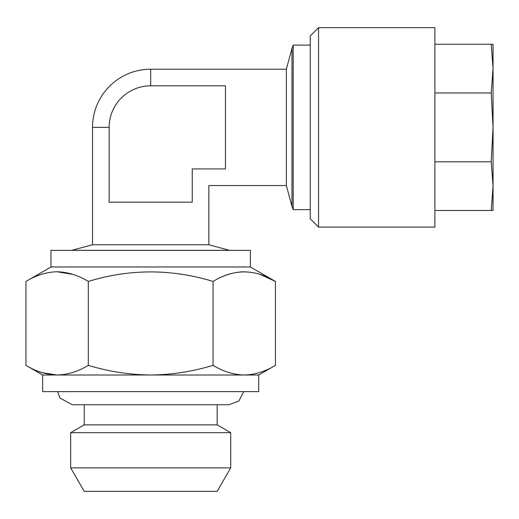 <?xml version="1.0" encoding="UTF-8"?>
<svg xmlns="http://www.w3.org/2000/svg" width="519" height="519" viewBox="0 0 519 519"><rect width="100%" height="100%" fill="white"/><g stroke="black" fill="none" stroke-linecap="round" stroke-linejoin="round"><path stroke-width="0.78" d="M217.169 404.755L217.169 424.866L84.208 424.866L70.668 432.684L70.668 467.879L230.708 467.879L230.708 432.684L70.668 432.684M230.708 467.879L217.169 491.344L84.208 491.344L70.668 467.879M50.972 266.98L50.972 250.359L250.405 250.359L250.405 266.98L50.972 266.98L25.95 281.428C36.181 275.232 46.574 272.014 57.135 271.774C67.827 272.06 78.226 275.278 88.321 281.428C129.795 268.751 171.374 268.751 213.056 281.428C233.797 268.751 254.582 268.751 275.427 281.428L260.155 274.428M42.662 375.003L42.662 391.624L258.715 391.624L258.715 375.003L42.662 375.003L25.95 365.357L25.95 281.428M109.139 127.376L109.139 202.163L192.238 202.163L192.238 168.922C213.899 190.583 213.899 190.583 192.238 168.922L225.473 168.922L225.473 85.823L150.692 85.823A41.546 41.546 0 0 0 109.139 127.376L92.518 127.376A58.167 58.167 0 0 1 150.692 69.209L286.371 69.209L291.976 48.286L291.976 206.465L293.19 209.644L293.19 45.108L310.239 45.108M229.632 250.314L71.745 250.314L92.518 244.747L208.859 244.747L229.632 250.359M286.371 69.209L286.371 185.543L291.976 206.465M434.883 227.095L434.883 27.656L318.543 27.656L318.543 227.095L434.883 227.095M318.543 227.095L310.239 218.784L310.239 35.967L318.543 27.656M434.883 210.474L493.05 210.474L493.05 186.133L491.214 210.474M434.883 161.798L491.214 161.798L493.05 186.133L493.05 127.376L491.214 161.798M434.883 92.953L491.214 92.953L493.05 127.376L493.05 68.618L491.214 92.953M434.883 44.277L491.214 44.277L493.05 68.618L493.05 44.277L491.214 44.277M258.715 375.003L275.427 365.357C265.248 371.539 254.848 374.75 244.241 375.003C233.608 374.744 223.215 371.533 213.056 365.357C192.692 371.539 171.906 374.75 150.692 375.003C129.426 374.744 108.633 371.533 88.321 365.357C78.226 371.507 67.827 374.718 57.135 375.003C46.574 374.763 36.174 371.546 25.95 365.357M42.376 372.72L57.135 375.003M88.321 365.357L88.321 281.428M72.907 274.382L57.155 271.774M275.427 365.357L275.427 281.428L250.405 266.98M244.241 271.774C233.68 272.014 223.287 275.232 213.056 281.428L213.056 365.357M150.692 69.209L150.692 85.823M217.169 424.866L230.708 432.684M57.628 391.624L59.951 398.06L72.329 404.755L229.048 404.755L238.902 400.992L243.748 391.624M286.371 185.543L208.859 185.543L208.859 244.747M291.976 48.286L293.19 45.108M92.518 127.376L92.518 244.747M310.239 209.644L293.19 209.644M84.208 404.755L84.208 424.866"/></g></svg>

